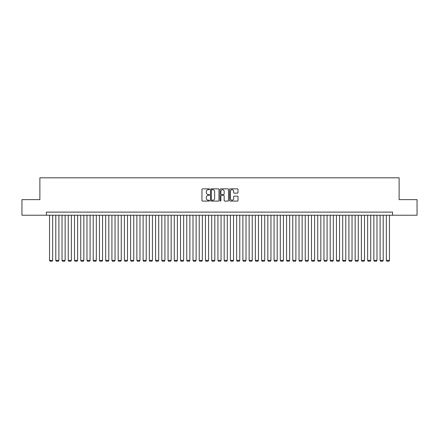 <?xml version="1.0" encoding="UTF-8"?>
<svg xmlns="http://www.w3.org/2000/svg" width="439" height="439" viewBox="0 0 439 439"><rect width="100%" height="100%" fill="white"/><g stroke="black" fill="none" stroke-linecap="round" stroke-linejoin="round"><path stroke-width="0.66" d="M209.524 189.264A0.428 0.428 0 0 0 209.09 188.836L202.588 188.836A0.615 0.615 0 0 0 201.978 189.45L201.978 200.469A0.615 0.615 0 0 0 202.588 201.078L209.09 201.078A0.428 0.428 0 0 0 209.524 200.65A0.428 0.428 0 0 0 209.09 200.222L208.251 200.222A1.959 1.959 0 0 1 206.292 198.263L206.292 197.347A1.959 1.959 0 0 1 208.251 195.388L209.09 195.388A0.428 0.428 0 0 0 209.524 194.96A0.428 0.428 0 0 0 209.09 194.532L208.251 194.532A1.959 1.959 0 0 1 206.292 192.573L206.292 191.651A1.959 1.959 0 0 1 208.251 189.692L209.09 189.692A0.428 0.428 0 0 0 209.524 189.264M237.389 193.155A0.615 0.615 0 0 0 238.004 192.54L238.004 189.45A0.615 0.615 0 0 0 237.389 188.836L230.168 188.836A0.615 0.615 0 0 0 229.553 189.45L229.553 200.469A0.615 0.615 0 0 0 230.168 201.078L237.389 201.078A0.615 0.615 0 0 0 238.004 200.469L238.004 196.732A0.615 0.615 0 0 0 237.389 196.123L234.3 196.123A0.615 0.615 0 0 0 233.685 196.732L233.685 198.587A1.635 1.635 0 0 1 232.05 200.222A1.635 1.635 0 0 1 230.415 198.587L230.415 191.333A1.635 1.635 0 0 1 232.05 189.692A1.635 1.635 0 0 1 233.685 191.333L233.685 192.54A0.615 0.615 0 0 0 234.3 193.155L237.389 193.155M46.43 215.225L21.95 215.225L21.95 199.635L39.883 199.635L39.883 177.806L399.117 177.806L399.117 199.635L417.05 199.635L417.05 215.225L392.57 215.225L392.57 212.108L46.43 212.108L46.43 215.225L392.57 215.225M218.962 189.45A0.615 0.615 0 0 0 218.353 188.836L211.126 188.836A0.615 0.615 0 0 0 210.517 189.45L210.517 200.469A0.615 0.615 0 0 0 211.126 201.078L218.353 201.078A0.615 0.615 0 0 0 218.962 200.469L218.962 189.45M220.647 188.836L227.874 188.836A0.615 0.615 0 0 1 228.483 189.45L228.483 200.469A0.615 0.615 0 0 1 227.874 201.078L224.779 201.078A0.615 0.615 0 0 1 224.17 200.469L224.17 195.997A0.615 0.615 0 0 0 223.555 195.388L221.503 195.388A0.615 0.615 0 0 0 220.894 195.997L220.894 200.65A0.428 0.428 0 0 1 220.466 201.078A0.428 0.428 0 0 1 220.038 200.65L220.038 189.45A0.615 0.615 0 0 1 220.647 188.836M211.801 189.692A0.428 0.428 0 0 0 211.373 190.12L211.373 199.794A0.428 0.428 0 0 0 211.801 200.222L212.69 200.222A1.959 1.959 0 0 0 214.649 198.263L214.649 191.651A1.959 1.959 0 0 0 212.69 189.692L211.801 189.692M224.17 191.36A1.635 1.635 0 0 0 222.529 189.725A1.635 1.635 0 0 0 220.894 191.36L220.894 193.917A0.615 0.615 0 0 0 221.503 194.532L223.555 194.532A0.615 0.615 0 0 0 224.17 193.917L224.17 191.36M52.664 215.225L52.664 260.382L49.547 260.382L49.547 215.225M52.664 260.382L52.197 261.194L50.013 261.194L49.547 260.382M58.903 215.225L58.903 260.382L55.786 260.382L55.786 215.225M58.903 260.382L58.436 261.194L56.252 261.194L55.786 260.382M65.142 215.225L65.142 260.382L62.02 260.382L62.02 215.225M65.142 260.382L64.67 261.194L62.492 261.194L62.02 260.382M71.376 215.225L71.376 260.382L68.259 260.382L68.259 215.225M71.376 260.382L70.909 261.194L68.725 261.194L68.259 260.382M77.615 215.225L77.615 260.382L74.493 260.382L74.493 215.225M77.615 260.382L77.143 261.194L74.965 261.194L74.493 260.382M83.849 215.225L83.849 260.382L80.732 260.382L80.732 215.225M83.849 260.382L83.383 261.194L81.199 261.194L80.732 260.382M90.088 215.225L90.088 260.382L86.966 260.382L86.966 215.225M90.088 260.382L89.616 261.194L87.438 261.194L86.966 260.382M96.322 215.225L96.322 260.382L93.205 260.382L93.205 215.225M96.322 260.382L95.856 261.194L93.672 261.194L93.205 260.382M102.561 215.225L102.561 260.382L99.444 260.382L99.444 215.225M102.561 260.382L102.095 261.194L99.911 261.194L99.444 260.382M108.795 215.225L108.795 260.382L105.678 260.382L105.678 215.225M108.795 260.382L108.329 261.194L106.145 261.194L105.678 260.382M115.034 215.225L115.034 260.382L111.918 260.382L111.918 215.225M115.034 260.382L114.568 261.194L112.384 261.194L111.918 260.382M121.268 215.225L121.268 260.382L118.151 260.382L118.151 215.225M121.268 260.382L120.802 261.194L118.618 261.194L118.151 260.382M127.508 215.225L127.508 260.382L124.391 260.382L124.391 215.225M127.508 260.382L127.041 261.194L124.857 261.194L124.391 260.382M133.747 215.225L133.747 260.382L130.624 260.382L130.624 215.225M133.747 260.382L133.275 261.194L131.096 261.194L130.624 260.382M139.981 215.225L139.981 260.382L136.864 260.382L136.864 215.225M139.981 260.382L139.514 261.194L137.33 261.194L136.864 260.382M146.22 215.225L146.22 260.382L143.098 260.382L143.098 215.225M146.22 260.382L145.748 261.194L143.569 261.194L143.098 260.382M152.454 215.225L152.454 260.382L149.337 260.382L149.337 215.225M152.454 260.382L151.987 261.194L149.803 261.194L149.337 260.382M158.693 215.225L158.693 260.382L155.571 260.382L155.571 215.225M158.693 260.382L158.221 261.194L156.043 261.194L155.571 260.382M164.927 215.225L164.927 260.382L161.81 260.382L161.81 215.225M164.927 260.382L164.46 261.194L162.276 261.194L161.81 260.382M171.166 215.225L171.166 260.382L168.049 260.382L168.049 215.225M171.166 260.382L170.7 261.194L168.516 261.194L168.049 260.382M177.4 215.225L177.4 260.382L174.283 260.382L174.283 215.225M177.4 260.382L176.933 261.194L174.749 261.194L174.283 260.382M183.639 215.225L183.639 260.382L180.522 260.382L180.522 215.225M183.639 260.382L183.173 261.194L180.989 261.194L180.522 260.382M189.873 215.225L189.873 260.382L186.756 260.382L186.756 215.225M189.873 260.382L189.407 261.194L187.223 261.194L186.756 260.382M196.112 215.225L196.112 260.382L192.995 260.382L192.995 215.225M196.112 260.382L195.646 261.194L193.462 261.194L192.995 260.382M202.352 215.225L202.352 260.382L199.229 260.382L199.229 215.225M202.352 260.382L201.88 261.194L199.696 261.194L199.229 260.382M208.585 215.225L208.585 260.382L205.468 260.382L205.468 215.225M208.585 260.382L208.119 261.194L205.935 261.194L205.468 260.382M214.825 215.225L214.825 260.382L211.702 260.382L211.702 215.225M214.825 260.382L214.353 261.194L212.174 261.194L211.702 260.382M221.058 215.225L221.058 260.382L217.942 260.382L217.942 215.225M221.058 260.382L220.592 261.194L218.408 261.194L217.942 260.382M227.298 215.225L227.298 260.382L224.175 260.382L224.175 215.225M227.298 260.382L226.826 261.194L224.647 261.194L224.175 260.382M233.532 215.225L233.532 260.382L230.415 260.382L230.415 215.225M233.532 260.382L233.065 261.194L230.881 261.194L230.415 260.382M239.771 215.225L239.771 260.382L236.648 260.382L236.648 215.225M239.771 260.382L239.304 261.194L237.12 261.194L236.648 260.382M246.005 215.225L246.005 260.382L242.888 260.382L242.888 215.225M246.005 260.382L245.538 261.194L243.354 261.194L242.888 260.382M252.244 215.225L252.244 260.382L249.127 260.382L249.127 215.225M252.244 260.382L251.777 261.194L249.593 261.194L249.127 260.382M258.478 215.225L258.478 260.382L255.361 260.382L255.361 215.225M258.478 260.382L258.011 261.194L255.827 261.194L255.361 260.382M264.717 215.225L264.717 260.382L261.6 260.382L261.6 215.225M264.717 260.382L264.251 261.194L262.067 261.194L261.6 260.382M270.951 215.225L270.951 260.382L267.834 260.382L267.834 215.225M270.951 260.382L270.484 261.194L268.3 261.194L267.834 260.382M277.19 215.225L277.19 260.382L274.073 260.382L274.073 215.225M277.19 260.382L276.724 261.194L274.54 261.194L274.073 260.382M283.429 215.225L283.429 260.382L280.307 260.382L280.307 215.225M283.429 260.382L282.957 261.194L280.779 261.194L280.307 260.382M289.663 215.225L289.663 260.382L286.546 260.382L286.546 215.225M289.663 260.382L289.197 261.194L287.013 261.194L286.546 260.382M295.902 215.225L295.902 260.382L292.78 260.382L292.78 215.225M295.902 260.382L295.431 261.194L293.252 261.194L292.78 260.382M302.136 215.225L302.136 260.382L299.019 260.382L299.019 215.225M302.136 260.382L301.67 261.194L299.486 261.194L299.019 260.382M308.376 215.225L308.376 260.382L305.253 260.382L305.253 215.225M308.376 260.382L307.904 261.194L305.725 261.194L305.253 260.382M314.609 215.225L314.609 260.382L311.492 260.382L311.492 215.225M314.609 260.382L314.143 261.194L311.959 261.194L311.492 260.382M320.849 215.225L320.849 260.382L317.732 260.382L317.732 215.225M320.849 260.382L320.382 261.194L318.198 261.194L317.732 260.382M327.082 215.225L327.082 260.382L323.966 260.382L323.966 215.225M327.082 260.382L326.616 261.194L324.432 261.194L323.966 260.382M333.322 215.225L333.322 260.382L330.205 260.382L330.205 215.225M333.322 260.382L332.855 261.194L330.671 261.194L330.205 260.382M339.556 215.225L339.556 260.382L336.439 260.382L336.439 215.225M339.556 260.382L339.089 261.194L336.905 261.194L336.439 260.382M345.795 215.225L345.795 260.382L342.678 260.382L342.678 215.225M345.795 260.382L345.328 261.194L343.144 261.194L342.678 260.382M352.034 215.225L352.034 260.382L348.912 260.382L348.912 215.225M352.034 260.382L351.562 261.194L349.384 261.194L348.912 260.382M358.268 215.225L358.268 260.382L355.151 260.382L355.151 215.225M358.268 260.382L357.801 261.194L355.617 261.194L355.151 260.382M364.507 215.225L364.507 260.382L361.385 260.382L361.385 215.225M364.507 260.382L364.035 261.194L361.857 261.194L361.385 260.382M370.741 215.225L370.741 260.382L367.624 260.382L367.624 215.225M370.741 260.382L370.275 261.194L368.091 261.194L367.624 260.382M376.98 215.225L376.98 260.382L373.858 260.382L373.858 215.225M376.98 260.382L376.508 261.194L374.33 261.194L373.858 260.382M383.214 215.225L383.214 260.382L380.097 260.382L380.097 215.225M383.214 260.382L382.748 261.194L380.564 261.194L380.097 260.382M389.453 215.225L389.453 260.382L386.336 260.382L386.336 215.225M389.453 260.382L388.987 261.194L386.803 261.194L386.336 260.382"/></g></svg>
